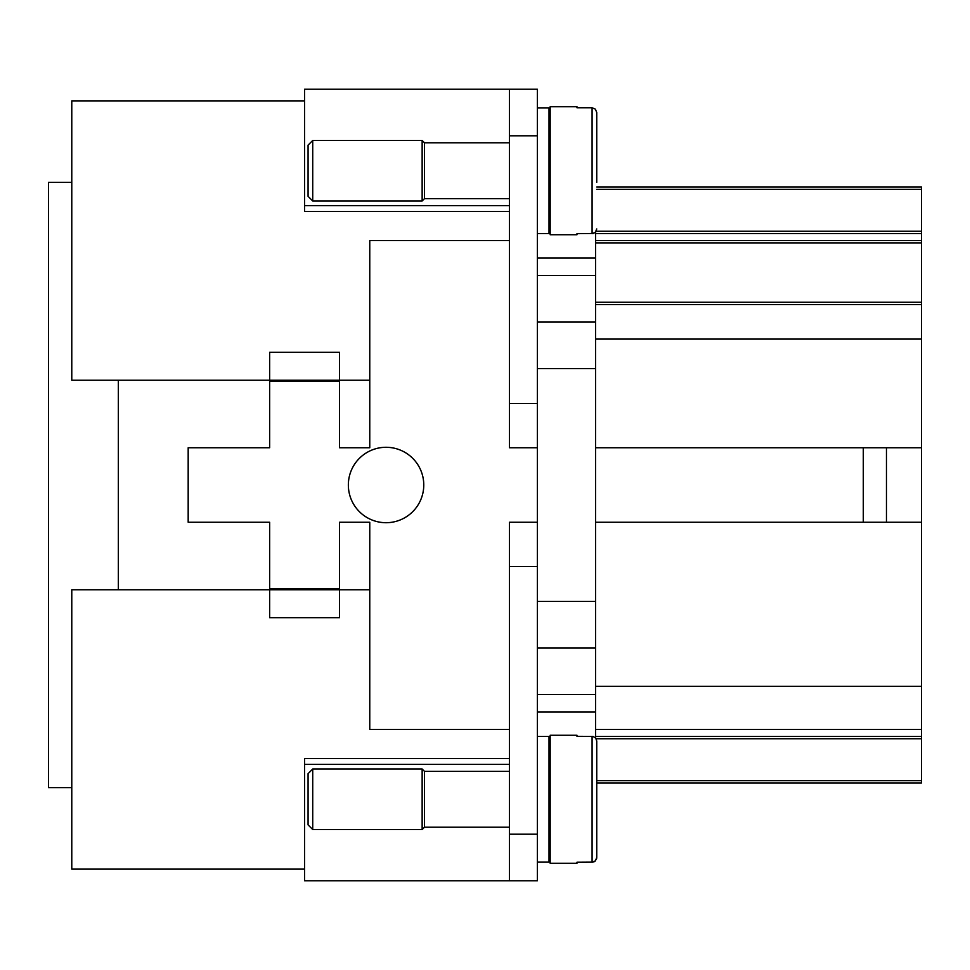 <?xml version="1.0" encoding="UTF-8"?>
<svg xmlns="http://www.w3.org/2000/svg" width="970" height="970" viewBox="0 0 970 970"><rect width="100%" height="100%" fill="white"/><g stroke="black" fill="none" stroke-linecap="round" stroke-linejoin="round"><path stroke-width="1.45" d="M593.009 862.136L576.956 862.233L576.956 863.3L550.184 863.3L550.184 735.26L576.956 735.26L576.956 736.327L593.009 736.424L595.701 738.073L596.744 741.068L596.744 787.64L596.744 782.984L921.5 782.984L921.5 187.016L596.744 187.016L921.5 187.016M596.744 112.484L595.398 109.174L592.1 107.767M596.744 182.36L596.744 112.508L595.398 109.174L592.088 107.767L595.398 109.174L596.744 112.508L596.744 182.36M537.38 880.76L537.38 834.2L509.444 834.2L509.444 880.76L537.38 880.76M509.444 135.8L537.38 135.8L537.38 89.24L509.444 89.24L509.444 447.752L509.444 403.52L537.38 403.52L537.38 834.2M308.072 773.672L308.072 824.888L312.728 829.544L312.728 769.016L308.072 773.672M509.444 771.344L424.472 771.344L422.144 769.016L422.144 829.544L312.728 829.544M424.472 771.344L424.472 827.216L422.144 829.544M537.38 736.424L549.02 736.424L549.02 862.136L537.38 862.136M596.744 741.044L596.744 857.492L595.398 860.827L592.088 862.233L592.088 736.327M596.695 858.207L596.295 859.517M595.01 861.19L593.955 861.833M312.728 200.984L312.728 140.456L308.072 145.112L308.072 196.328L312.728 200.984L422.144 200.984L422.144 140.456L312.728 140.456M509.444 198.656L424.472 198.656L424.472 142.784L422.144 140.456M537.38 233.576L549.02 233.576L549.02 107.864L537.38 107.864M576.956 234.74L576.956 233.673L593.446 233.467L595.701 231.927L596.744 228.932L595.398 232.266L592.088 233.673L592.088 107.767L576.956 107.767L576.956 106.7L550.184 106.7L550.184 234.74L576.956 234.74M386.06 522.709A37.709 37.709 0 0 1 348.351 485A37.709 37.709 0 0 1 386.06 447.291A37.709 37.709 0 0 1 423.769 485A37.709 37.709 0 0 1 386.06 522.709M537.38 647.96L595.58 647.96L595.58 322.04L537.38 322.04M537.38 694.52L595.58 694.52L595.58 647.96M549.02 758.54L550.184 758.54M595.58 737.928L595.58 711.98L537.38 711.98M595.58 322.04L595.58 232.072M550.184 211.46L549.02 211.46M886.459 447.752L863.3 447.752L863.3 522.248L886.459 522.248L886.459 447.752L921.5 447.752M304.58 100.88L71.78 100.88L71.78 380.24L118.34 380.24L118.34 589.76L71.78 589.76L71.78 869.12L304.58 869.12M595.58 694.52L595.58 711.98M595.58 736.424L921.5 736.424M595.58 233.576L921.5 233.576M509.444 211.46L304.58 211.46L304.58 205.64L509.444 205.64M509.444 880.76L304.58 880.76L304.58 758.54L509.444 758.54M509.444 522.248L509.444 566.48L509.444 522.248L537.38 522.248M509.444 729.44L369.764 729.44L369.764 522.248L339.5 522.248L339.5 589.76L369.764 589.76M71.78 787.64L48.5 787.64L48.5 182.36L71.78 182.36M537.38 135.8L537.38 403.52M595.58 304.58L921.5 304.58M595.58 240.56L921.5 240.56M886.459 522.248L921.5 522.248M595.58 729.44L921.5 729.44M863.3 522.248L595.58 522.248M118.34 380.24L339.5 380.24L339.5 447.752L369.764 447.752L369.764 240.56L509.444 240.56M596.744 810.92L596.744 857.492L596.744 810.92M118.34 589.76L269.66 589.76L269.66 522.248L188.18 522.248L188.18 447.752L269.66 447.752L269.66 352.304L339.5 352.304L339.5 380.24L369.764 380.24M509.444 447.752L537.38 447.752M595.58 447.752L863.3 447.752M339.5 589.76L339.5 617.696L269.66 617.696L269.66 589.76L339.5 589.76M537.38 566.48L509.444 566.48L509.444 834.2M304.58 205.64L304.58 89.24L509.444 89.24M304.58 764.36L509.444 764.36M595.58 601.4L537.38 601.4M537.38 368.6L595.58 368.6M595.58 275.48L537.38 275.48M537.38 258.02L595.58 258.02M596.15 738.752L921.5 738.752M596.744 780.656L921.5 780.656M596.15 231.248L921.5 231.248M596.744 189.344L921.5 189.344M595.58 302.252L921.5 302.252M595.58 242.888L921.5 242.888M595.58 339.088L921.5 339.088M595.58 686.299L921.5 686.299M269.66 381.404L339.5 381.404M269.66 588.596L339.5 588.596M550.184 827.216L549.02 827.216M509.444 827.216L424.472 827.216M424.472 198.656L422.144 200.984M550.184 142.784L549.02 142.784M509.444 142.784L424.472 142.784M550.184 198.656L549.02 198.656M550.184 771.344L549.02 771.344M422.144 769.016L312.728 769.016"/></g></svg>
